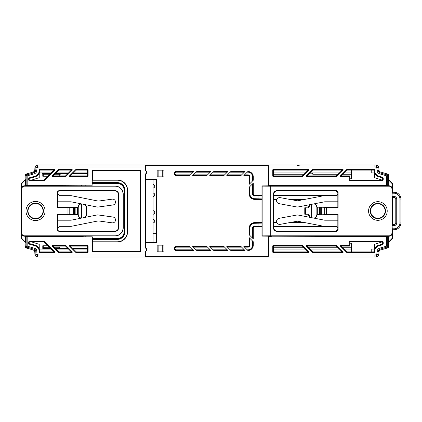<?xml version="1.0" encoding="UTF-8"?>
<svg xmlns="http://www.w3.org/2000/svg" width="422" height="422" viewBox="0 0 422 422"><rect width="100%" height="100%" fill="white"/><g stroke="black" fill="none" stroke-linecap="round" stroke-linejoin="round"><path stroke-width="0.63" d="M153.392 187.943L153.07 187.943M378.845 255.463A1.704 1.704 0 0 0 378.851 255.394L377.147 257.024A1.704 1.704 0 0 0 377.215 257.024M377.147 257.024L38.977 257.024A4.093 4.093 0 0 1 34.889 253.11L34.789 250.895A0.68 0.68 0 0 0 34.298 250.267L26.396 248.004A1.704 1.704 0 0 1 25.162 246.364L25.162 242.444L21.322 238.472A0.68 0.68 0 0 1 21.132 237.997L21.132 184.003A0.68 0.68 0 0 1 21.322 183.528L25.162 179.556L25.162 175.636A1.704 1.704 0 0 1 26.396 173.996L33.591 171.933A1.704 1.704 0 0 0 34.82 170.372L34.889 168.89A4.093 4.093 0 0 1 38.977 164.976L36.656 164.976L34.952 166.606L34.789 170.372L33.56 171.933L26.364 173.996L33.032 172.086M339.378 249.012L334.746 249.006L339.351 248.98M344.173 248.98L351.484 248.98M351.484 249.012L344.199 249.012M25.262 247.028L25.13 242.444L25.13 246.364L26.364 248.004L33.56 250.067L34.789 251.628L34.952 255.394L36.656 257.024M35.047 255.88L34.952 255.394M33.56 250.067L26.364 248.004M49.891 247.767L42.865 247.651M25.13 246.364L25.13 242.444L21.1 237.997L21.1 186.545M21.1 184.003L25.13 179.556L21.29 183.528L25.13 179.556L25.13 175.636L25.13 179.556L25.13 175.636L26.364 173.996L25.763 174.307M43.26 176.227L43.26 174.349L42.78 174.349M21.1 237.148L21.1 235.455M21.1 219.614L21.1 218.923M21.1 203.077L21.1 202.386M378.845 166.537A1.704 1.704 0 0 1 378.851 166.606L378.924 168.378M34.952 166.606L35.047 166.12M377.215 164.976A1.704 1.704 0 0 0 377.147 164.976L374.894 164.976A4.093 4.093 0 0 1 378.982 168.89L379.046 170.372A1.704 1.704 0 0 0 380.28 171.933L387.47 173.996A1.704 1.704 0 0 1 388.704 175.636L388.704 179.556L392.544 183.528A0.68 0.68 0 0 1 392.734 184.003L392.734 192.247M378.851 166.606L377.147 164.976M335.764 172.988L339.351 173.02M344.173 173.02L351.484 173.02M335.77 173.02L339.378 172.988M351.484 172.988L344.199 172.988M374.462 172.941L371.756 172.941L371.756 170.087M351.452 170.087L351.484 172.973M351.452 172.941L344.252 172.941M339.43 172.941L310.159 172.941M305.338 172.941L273.414 172.941M87.444 172.941L73.344 172.941M68.522 172.941L56.005 172.941M51.183 172.941L39.404 172.941M42.464 173.458L43.197 174.233L49.891 174.233M60.277 174.233L54.712 174.233M304.046 174.233L273.414 174.233M338.138 174.233L312.776 174.233L312.248 173.173L309.927 173.173M351.484 174.233L342.959 174.233M381.393 180.31L381.393 179.841L374.562 177.651L374.562 173.168M378.924 253.622L378.851 255.394M381.393 241.69L381.393 242.159L374.562 244.349L374.562 248.832M374.462 249.059L371.756 249.059L371.756 251.913M344.252 249.059L351.452 249.059L351.452 251.913M339.43 249.059L310.159 249.059M305.338 249.059L273.414 249.059M87.444 249.059L73.344 249.059M68.522 249.059L56.005 249.059M51.183 249.059L39.404 249.059M32.41 241.685L32.41 242.159L39.241 244.349L39.241 248.7M39.241 173.3L39.241 177.651L32.41 179.841L32.41 180.315M351.484 247.767L342.959 247.767M338.138 247.767L308.867 247.767M304.046 247.767L273.414 247.767M59.95 247.767L54.712 247.767M43.26 247.767L42.78 247.413M153.856 184.789L153.07 184.789L153.856 184.789M154.062 184.789L153.07 184.789L154.062 184.789M28.517 242.708A1.667 1.667 0 0 0 29.725 244.306L34.82 245.768A6.177 6.177 0 0 1 39.278 252.187L39.937 251.575A6.821 6.821 0 0 0 35 245.15L29.904 243.689A1.023 1.023 0 0 1 30.184 241.685L43.666 241.685L43.93 241.041L30.184 241.041A1.667 1.667 0 0 0 28.517 242.708M383.266 243.046A2.004 2.004 0 0 0 381.256 241.041L349.479 241.041L350.123 241.685L381.256 241.685A1.366 1.366 0 0 1 381.636 244.359L378.872 245.15A6.821 6.821 0 0 0 373.929 251.575L374.594 252.187A6.177 6.177 0 0 1 379.046 245.768L381.81 244.976A2.004 2.004 0 0 0 383.266 243.046M341.699 251.327L343.25 251.971L343.012 252.551L341.456 251.913L341.699 251.327L336.345 246.116L308.034 246.116L307.796 246.696L313.15 251.913L341.456 251.913M341.456 170.087L343.012 169.449L343.25 170.029L341.699 170.673L341.456 170.087L313.15 170.087L307.796 175.304L308.034 175.884L336.345 175.884L341.699 170.673M174.571 248.5A1.683 1.683 0 0 1 176.254 246.823L176.254 246.807A1.693 1.693 0 0 0 174.56 248.5A1.693 1.693 0 0 0 176.254 250.193A1.683 1.683 0 0 1 174.571 248.5L174.56 248.5M39.278 169.813A6.177 6.177 0 0 1 34.82 176.232L29.725 177.694A1.667 1.667 0 0 0 30.184 180.959L43.93 180.959L43.666 180.315L30.184 180.315A1.023 1.023 0 0 1 29.904 178.311L35 176.85A6.821 6.821 0 0 0 39.937 170.425L39.278 169.813L39.615 169.449L40.28 170.087L53.214 170.087L54.765 169.449L55.008 170.029L53.452 170.673L53.214 170.087M55.008 251.971L54.765 252.551L53.214 251.913L53.452 251.327L43.904 241.785L44.173 241.141L55.008 251.971L53.452 251.327M72.347 251.971L70.79 251.327L65.679 246.216L65.943 245.572L72.347 251.971L72.104 252.551L70.553 251.913L58.996 251.913L58.732 252.551L58.996 251.913M53.641 246.696L52.091 246.052L52.328 245.472L65.7 245.472L65.436 246.116L53.884 246.116L53.641 246.696L58.753 251.813M52.091 246.052L58.489 252.456M58.732 252.551L72.104 252.551M58.996 170.087L70.553 170.087L72.104 169.449L58.732 169.449L58.996 170.087L53.641 175.304L53.884 175.884L65.436 175.884L65.7 176.528L52.328 176.528L52.091 175.948L53.641 175.304M58.753 170.187L58.732 169.449M58.489 169.544L52.091 175.948M65.943 176.428L72.347 170.029L70.79 170.673L65.679 175.784L65.7 176.528M54.765 252.551L39.615 252.551L40.28 251.913L53.214 251.913M55.008 170.029L44.173 180.859L43.904 180.215L53.452 170.673M54.765 169.449L39.615 169.449M87.444 251.57L87.444 246.453L88.087 245.81L88.087 252.214L87.744 252.551L87.106 251.913L87.444 251.57L88.087 252.214M70.98 246.696L69.424 246.052L69.667 245.472L87.744 245.472L87.106 246.116L71.218 246.116L70.98 246.696L76.335 251.913L87.106 251.913M76.335 251.913L76.071 252.551L87.744 252.551M76.071 252.551L76.092 251.813M69.424 246.052L75.828 252.456M69.667 176.528L87.744 176.528L87.106 175.884L71.218 175.884L69.667 176.528L69.424 175.948L70.98 175.304L71.218 175.884M87.106 170.087L87.744 169.449L88.087 169.786L88.087 176.19L87.444 175.547L87.444 170.43L87.106 170.087L76.335 170.087L70.98 175.304M76.092 170.187L75.828 169.544L69.424 175.948M75.828 169.544L76.335 170.087M87.744 169.449L76.071 169.449M163.936 245.135L163.936 251.865L162.275 251.839L162.275 245.161L163.979 245.092L157.158 245.092L157.158 251.913L163.979 251.913L163.979 245.092M157.2 245.135L158.862 245.161L158.862 251.839L157.2 251.865L157.158 245.092M162.275 245.161L158.862 245.161M158.862 251.839L162.275 251.839M310.149 217.388L308.661 214.112L304.779 214.239L308.529 214.239A4.262 4.262 0 0 0 309.853 217.33M304.821 214.197L304.779 207.761L304.779 214.239M304.821 207.803L308.661 207.888L310.149 204.612M311.594 204.332L311.594 217.668M308.661 207.888L304.779 207.761M314.005 218.137A4.083 4.083 0 0 0 316.875 214.239L316.875 207.761A4.083 4.083 0 0 0 314.005 203.863M317.033 207.371A4.262 4.262 0 0 0 314.353 203.794M309.853 204.67A4.262 4.262 0 0 0 308.529 207.761M314.353 218.206A4.262 4.262 0 0 0 317.033 214.629M163.936 176.865L162.275 176.839L162.275 170.161L163.936 170.135L163.979 176.908L163.979 170.087L157.158 170.087L157.158 176.908L163.979 176.908M157.2 170.135L158.862 170.161L158.862 176.839L157.2 176.865L157.158 170.087M162.275 170.161L158.862 170.161M158.862 176.839L162.275 176.839M176.254 171.464L193.883 171.464L189.816 175.531L176.254 175.531A2.036 2.036 0 0 1 174.217 173.5A2.036 2.036 0 0 1 176.254 171.464L176.254 171.807A1.693 1.693 0 0 0 174.56 173.5A1.693 1.693 0 0 0 176.254 175.193A1.683 1.683 0 0 1 174.571 173.5A1.683 1.683 0 0 1 176.254 171.817L193.529 171.817L176.254 171.807L176.254 172.16A1.34 1.34 0 0 0 174.914 173.5A1.34 1.34 0 0 0 176.254 174.84L190.512 174.84M176.254 175.531L176.254 175.193L190.158 175.193L176.254 175.177L176.254 174.84M252.593 238.166L252.593 228.044L252.936 228.044A1.714 1.714 0 0 1 254.661 226.329L254.661 226.329A1.73 1.73 0 0 0 252.936 228.044L252.936 238.509L252.947 228.044L253.29 228.044L253.29 238.863L249.217 234.796L249.217 228.044L249.56 228.044L249.56 235.133M314.026 226.329L336.498 226.382M252.593 228.044A2.068 2.068 0 0 1 254.661 225.976L261.946 226.171M273.736 226.303L280.857 226.319M277.032 222.964L273.736 222.974M261.946 223.101L254.661 223.296A4.747 4.747 0 0 0 249.914 228.044L249.914 235.487M287.809 222.953L306.594 222.948L287.862 222.943M258.037 225.976L258.037 223.296M247.577 250.193L247.846 249.84A4.747 4.747 0 0 0 252.593 245.092L252.593 241.062M249.217 245.092L249.217 237.686L253.29 241.753L253.29 245.092A5.444 5.444 0 0 1 247.914 250.536L243.847 246.469L247.846 246.469A1.377 1.377 0 0 0 249.217 245.092L249.56 245.092A1.714 1.714 0 0 1 247.846 246.807L247.846 247.16L244.544 247.16M249.571 245.092L249.571 238.04L249.56 245.092L249.914 245.092A2.068 2.068 0 0 1 247.846 247.16M247.223 249.84L247.846 249.84M247.914 250.536L247.846 250.193A5.101 5.101 0 0 0 252.947 245.092L252.947 241.416L252.936 245.092A5.09 5.09 0 0 1 247.846 250.183M240.957 246.469L245.024 250.536L230.871 250.536L226.804 246.469L240.957 246.469M223.908 246.469L227.975 250.536L213.822 250.536L209.755 246.469L223.908 246.469M176.254 250.536A2.036 2.036 0 0 1 174.217 248.5A2.036 2.036 0 0 1 176.254 246.469L189.816 246.469L193.883 250.536L176.254 250.536L176.254 250.193L193.545 250.193L176.254 250.183L176.254 249.84L193.192 249.84M206.864 246.469L210.931 250.536L196.779 250.536L192.712 246.469L206.864 246.469M210.931 171.464L206.864 175.531L192.712 175.531L196.779 171.464L210.931 171.464M227.975 171.464L223.908 175.531L209.755 175.531L213.822 171.464L227.975 171.464M226.804 175.531L230.871 171.464L245.024 171.464L240.957 175.531L226.804 175.531M261.946 199.395L254.661 199.395A5.444 5.444 0 0 1 249.217 193.956L249.217 187.204L253.29 183.137L253.29 193.956L252.947 193.956L252.947 183.48L252.936 193.956A1.73 1.73 0 0 0 254.661 195.681A1.714 1.714 0 0 1 252.947 193.956L252.593 193.956L252.593 183.834M336.498 195.618L314.026 195.671M253.29 193.956A1.377 1.377 0 0 0 254.661 195.328L254.661 196.024A2.068 2.068 0 0 1 252.593 193.956M280.857 195.681L273.736 195.697M261.946 195.829L254.661 196.024M249.914 186.513L249.914 193.956A4.747 4.747 0 0 0 254.661 198.704L261.946 198.899M273.736 199.026L277.032 199.036M258.037 198.704L258.037 196.024M287.862 199.057L306.583 199.057L287.809 199.047M252.593 180.938L252.593 176.908A4.747 4.747 0 0 0 247.846 172.16L247.577 171.807M247.846 175.531L243.847 175.531L247.914 171.464A5.444 5.444 0 0 1 253.29 176.908L253.29 180.247L249.217 184.314L249.217 176.908A1.377 1.377 0 0 0 247.846 175.531L247.846 175.193A1.714 1.714 0 0 1 249.56 176.908L249.914 176.908L249.914 183.617M244.19 175.193L247.846 175.193L247.846 174.84A2.068 2.068 0 0 1 249.914 176.908M247.846 172.16L247.223 172.16M146.503 249.634L146.719 249.703A1.883 1.883 0 0 1 145.569 251.438L145.142 251.343A1.672 1.672 0 0 0 146.503 249.703L146.503 249.634A1.672 1.672 0 0 0 145.142 247.994L145.142 242.275L145.569 242.708L156.478 242.708L156.478 179.292L145.569 179.292L145.569 174.101L145.142 174.006A1.672 1.672 0 0 0 146.503 172.366L146.503 172.297A1.672 1.672 0 0 0 145.142 170.657L145.569 170.562L145.569 165.371L145.142 166.98L38.977 166.98L38.977 164.976L374.894 164.976L374.894 166.98L268.73 166.98L268.302 165.371L268.302 185.77M146.503 172.297L146.719 172.366A1.883 1.883 0 0 1 145.569 174.101M145.569 179.725L152.949 179.667L152.949 242.333L145.569 242.275L145.569 179.725L145.142 179.725L145.142 174.006M145.142 179.725L145.569 179.292L153.07 179.545L153.07 242.455L145.817 242.455L145.569 247.899L145.142 247.994M81.203 203.837A4.083 4.083 0 0 0 78.244 207.761L78.244 214.239A4.083 4.083 0 0 0 81.203 218.163M81.478 218.111L81.478 203.889M85.086 204.617L86.589 207.761A4.262 4.262 0 0 0 85.233 204.644M80.845 203.768A4.262 4.262 0 0 0 78.065 207.761L78.065 214.239A4.262 4.262 0 0 0 80.845 218.232M86.552 207.761L86.552 214.239L85.086 217.383M86.552 214.239L86.589 207.761M85.233 217.356A4.262 4.262 0 0 0 86.589 214.239M21.527 234.247L21.527 237.997A0.29 0.29 0 0 0 21.606 238.198L25.552 242.286L25.162 242.444M21.606 238.198L21.322 238.472M21.527 237.997L21.132 237.997M26.148 185.036L26.148 175.636L27.166 175.863L27.166 185.005L25.552 185.432L25.552 179.714L21.606 183.802A0.29 0.29 0 0 0 21.527 184.003L21.527 187.753M21.527 184.003L21.132 184.003M27.166 185.005L92.128 185.005L92.128 170.514L140.885 170.514L140.885 251.486L140.452 251.058L92.56 251.058L92.56 242.022M140.885 251.486L92.128 251.486L92.56 251.058M140.885 170.514L140.452 170.942L140.452 251.058M92.128 170.514L92.56 170.942L140.452 170.942M92.56 179.978L92.56 179.292L92.307 179.545L92.128 185.005M92.56 179.292L92.56 170.942M21.606 183.802L21.322 183.528M25.552 179.714L25.162 179.556M268.73 166.98L268.73 185.005L268.302 179.292M343.012 169.449L312.881 169.449L313.15 170.087M312.908 170.187L312.881 169.449M312.644 169.544L306.24 175.948L307.796 175.304M308.034 175.884L306.483 176.528L306.24 175.948M306.483 176.528L336.608 176.528L336.345 175.884M336.582 175.784L336.608 176.528M336.851 176.428L343.25 170.029M379.046 176.232L381.81 177.024A2.004 2.004 0 0 1 381.256 180.959L349.479 180.959L350.123 180.315L381.256 180.315A1.366 1.366 0 0 0 381.636 177.641L378.872 176.85A6.821 6.821 0 0 1 373.929 170.425L374.594 169.813A6.177 6.177 0 0 0 379.046 176.232L378.872 176.85M374.251 169.449L373.591 170.087L347.243 170.087L346.974 169.449L374.251 169.449L374.594 169.813M342.126 175.884L340.575 176.528L340.332 175.948L346.736 169.544L347 170.187L341.889 175.304L342.126 175.884L349.437 175.884L349.78 176.227L349.78 179.978L349.136 180.621L349.136 176.871L348.794 176.528L349.437 175.884M340.575 176.528L348.794 176.528M313.15 251.913L312.644 252.456L312.908 251.813M307.796 246.696L306.24 246.052L312.644 252.456M306.24 246.052L306.483 245.472L308.034 246.116M336.345 246.116L336.608 245.472L306.483 245.472M336.608 245.472L336.582 246.216M343.25 251.971L336.851 245.572M312.881 252.551L343.012 252.551M346.974 252.551L374.251 252.551L373.591 251.913L347.243 251.913L346.974 252.551L347 251.813L341.889 246.696L340.332 246.052L346.736 252.456M349.437 246.116L348.794 245.472L349.136 245.129L349.136 241.379L349.78 242.022L349.78 245.773L349.437 246.116L342.126 246.116L341.889 246.696M340.332 246.052L340.575 245.472L342.126 246.116M348.794 245.472L340.575 245.472M387.723 236.964L387.723 246.364L386.7 246.137L386.7 236.995L388.314 236.568L268.55 236.821L268.73 255.02L374.894 255.02L374.894 257.024A4.093 4.093 0 0 0 378.982 253.11L379.046 251.628A1.704 1.704 0 0 1 380.28 250.067L387.47 248.004A1.704 1.704 0 0 0 388.704 246.364L388.314 236.568M374.894 255.02A2.084 2.084 0 0 0 376.978 253.026L377.041 251.544A3.714 3.714 0 0 1 379.726 248.136L386.7 246.137L387.47 248.004M268.55 236.821L268.302 256.629L268.73 255.02M273.113 245.472L302.516 245.472L302.252 246.116L273.757 246.116L273.414 246.453L273.414 251.57L272.77 252.214L272.77 245.81L273.113 245.472L273.757 246.116M273.113 252.551L308.92 252.551L307.364 251.913L273.757 251.913L273.113 252.551L272.77 252.214M309.157 251.971L307.606 251.327L302.49 246.216L302.759 245.572L309.157 251.971L308.92 252.551M386.7 236.995L268.73 236.995M349.136 241.379L349.479 241.041M374.594 252.187L374.251 252.551M392.734 229.753L392.734 237.997A0.68 0.68 0 0 1 392.544 238.472L388.704 242.444M388.314 242.286L392.26 238.198A0.29 0.29 0 0 0 392.344 237.997L392.344 233.303M392.734 224.636L392.734 197.364M392.344 188.697L392.344 184.003A0.29 0.29 0 0 0 392.26 183.802L388.314 179.714L388.704 179.556M268.693 165.962L374.894 165.962A3.107 3.107 0 0 1 377.996 168.932L378.059 170.414A2.69 2.69 0 0 0 380.006 172.883L387.201 174.945L387.723 175.636L387.723 185.036L386.7 185.005L386.7 175.863L379.726 173.864A3.714 3.714 0 0 1 377.041 170.456L376.978 168.974A2.084 2.084 0 0 0 374.894 166.98M388.704 175.636L386.7 175.863L387.47 173.996M387.723 185.036L388.314 185.432L388.314 179.714M268.73 185.005L386.7 185.005M268.55 185.179L388.314 185.432M302.759 176.428L302.49 175.784L307.606 170.673L309.157 170.029L302.516 176.528L302.252 175.884L273.757 175.884L273.113 176.528L272.77 176.19L273.414 175.547L273.757 175.884M308.92 169.449L307.364 170.087L273.757 170.087L273.113 169.449L308.92 169.449L309.157 170.029M273.414 175.547L273.414 170.43L272.77 169.786L272.77 176.19M273.113 176.528L302.516 176.528M272.77 169.786L273.113 169.449M349.479 180.959L349.136 180.621M268.302 165.371L145.569 165.371M146.719 172.297A1.883 1.883 0 0 0 145.569 170.562M145.142 170.657L145.142 166.98M38.977 166.98A2.084 2.084 0 0 0 36.893 168.974L36.83 170.456A3.714 3.714 0 0 1 34.145 173.864L27.166 175.863L26.67 174.945L33.86 172.883A2.69 2.69 0 0 0 35.807 170.414L34.82 170.372M25.162 175.636L26.148 175.636L26.67 174.945L26.396 173.996M25.552 185.432L92.307 185.179M49.944 185.432L49.944 185.77M38.977 257.024L38.977 255.02L145.142 255.02L145.173 256.038L38.977 256.038A3.107 3.107 0 0 1 35.87 253.068L35.775 250.853A1.667 1.667 0 0 0 34.567 249.323L26.67 247.055L26.148 246.364L26.148 236.964L25.552 236.568L25.552 242.286M25.552 236.568L92.307 236.821L92.56 242.708M49.944 236.23L49.944 236.568M92.128 251.486L92.307 236.821M26.148 236.964L92.128 236.995M25.162 246.364L27.166 246.137L34.852 248.342A2.69 2.69 0 0 1 36.793 250.805L36.893 253.026A2.084 2.084 0 0 0 38.977 255.02M26.396 248.004L27.166 246.137L27.166 236.995M145.173 256.038L145.569 256.629L268.302 256.629M349.78 243.214L351.484 243.214L351.484 251.913M249.418 245.773L249.798 245.773M249.798 176.227L249.418 176.227M351.484 170.087L351.484 178.786L349.78 178.786M87.444 173.5L72.784 173.5M67.963 173.5L55.446 173.5M50.624 173.5L42.78 173.5L42.78 176.227L47.217 176.227L47.217 176.908M50.624 248.5L42.78 248.5L42.78 245.773L47.217 245.773L47.217 245.092M87.444 248.5L72.784 248.5M67.963 248.5L55.446 248.5M145.142 242.275L145.569 242.275M146.719 249.634A1.883 1.883 0 0 0 145.569 247.899M145.569 256.629L145.569 251.438M268.302 236.23L268.302 242.708M346.372 236.568L346.372 236.23M346.372 185.77L346.372 185.432M145.142 255.02L145.142 251.343M88.087 176.19L87.744 176.528M87.744 245.472L88.087 245.81M39.615 252.551L39.278 252.187M72.104 169.449L72.347 170.029M43.033 211A7.501 7.501 0 0 1 35.532 218.501A7.501 7.501 0 0 1 28.031 211A7.501 7.501 0 0 1 35.532 203.499A7.501 7.501 0 0 1 43.033 211M92.307 239.401L117.353 239.401A7.601 7.601 0 0 0 124.954 231.794L124.954 190.206A7.601 7.601 0 0 0 117.353 182.599L92.307 182.599M92.307 183.454L117.353 183.454A6.752 6.752 0 0 1 124.105 190.206L124.105 231.794A6.752 6.752 0 0 1 117.353 238.546L92.307 238.546M92.307 180.215L117.353 180.215A9.991 9.991 0 0 1 127.344 190.206L127.344 231.794A9.991 9.991 0 0 1 117.353 241.785L92.307 241.785M92.307 179.978L117.353 179.978A10.228 10.228 0 0 1 127.581 190.206L127.581 231.794A10.228 10.228 0 0 1 117.353 242.022L92.307 242.022M85.202 185.179L85.202 186.012L114.969 186.012A8.287 8.287 0 0 1 123.25 194.294L123.25 227.706A8.287 8.287 0 0 1 114.969 235.988L85.202 235.988L85.202 236.821M114.969 235.814L24.624 235.814A2.991 2.991 0 0 1 21.627 232.817L21.627 189.183A2.991 2.991 0 0 1 24.624 186.186L114.969 186.186A8.108 8.108 0 0 1 123.071 194.294L123.071 227.706A8.108 8.108 0 0 1 114.969 235.814L114.969 235.988M81.557 236.821L81.557 236.23L24.624 236.23A3.408 3.408 0 0 1 21.211 232.817L21.211 189.183A3.408 3.408 0 0 1 24.624 185.77L85.202 186.012M81.557 236.23L85.202 235.988M57.693 228.044L59.396 226.34L70.817 226.34A3.408 3.408 0 0 0 71.487 226.276L97.74 221.007A3.408 3.408 0 0 1 98.89 220.975L112.173 222.842A2.933 2.933 0 0 0 115.48 220.347A2.933 2.933 0 0 0 112.985 217.035L98.178 214.956A3.408 3.408 0 0 0 97.028 214.988L71.36 220.136A3.408 3.408 0 0 1 70.685 220.205L57.693 220.205L57.693 229.41A1.704 1.704 0 0 0 59.396 231.114L114.969 231.114A3.408 3.408 0 0 0 118.376 227.706L118.376 194.294A3.408 3.408 0 0 0 114.969 190.886L59.396 190.886A1.704 1.704 0 0 0 57.693 192.59L57.693 201.795L70.685 201.795A3.408 3.408 0 0 1 71.36 201.864L97.028 207.012A3.408 3.408 0 0 0 98.178 207.044L112.985 204.965A2.933 2.933 0 0 0 115.48 201.653A2.933 2.933 0 0 0 112.173 199.158L98.89 201.025A3.408 3.408 0 0 1 97.74 200.993L71.487 195.724A3.408 3.408 0 0 0 70.817 195.66L59.396 195.66L57.693 193.956M57.424 207.35L77.632 207.35L77.812 207.081L57.693 207.081L57.424 207.35L57.424 192.59A1.973 1.973 0 0 1 59.396 190.617L114.969 190.617A3.677 3.677 0 0 1 118.645 194.294L118.645 227.706A3.677 3.677 0 0 1 114.969 231.383L59.396 231.383A1.973 1.973 0 0 1 57.424 229.41L57.424 214.65L77.632 214.65L77.812 214.919L57.693 214.919L57.424 214.65M57.693 207.081L57.693 201.795M77.632 207.35L77.632 214.65M77.812 207.081L77.812 214.919M57.693 220.205L57.693 214.919M81.557 185.77L81.557 185.179M377.89 218.253A7.253 7.253 0 0 0 385.144 211A7.253 7.253 0 0 0 377.89 203.747A7.253 7.253 0 0 0 370.632 211A7.253 7.253 0 0 0 377.89 218.253M337.832 228.044L336.128 226.34L324.381 226.34A3.408 3.408 0 0 1 323.727 226.276L298.085 221.292A3.408 3.408 0 0 0 296.808 221.286L280.203 224.362A3.07 3.07 0 0 1 276.589 221.629A3.07 3.07 0 0 1 279.084 218.332L296.84 215.041A3.408 3.408 0 0 1 298.111 215.046L324.318 220.142A3.408 3.408 0 0 0 324.972 220.205L337.832 220.205L337.832 229.41L336.128 231.114L277.143 231.114L276.874 231.383L336.397 231.383L336.128 231.114M296.808 200.714A3.408 3.408 0 0 0 298.085 200.708L323.727 195.724A3.408 3.408 0 0 1 324.381 195.66L336.128 195.66L337.832 193.956L337.832 201.795L324.972 201.795A3.408 3.408 0 0 0 324.318 201.858L298.111 206.954A3.408 3.408 0 0 1 296.84 206.959L279.084 203.668A3.07 3.07 0 0 1 276.626 200.097A3.07 3.07 0 0 1 280.203 197.638L296.808 200.714M270.254 235.814L388.968 235.814A2.991 2.991 0 0 0 391.959 232.817L391.959 189.183A2.991 2.991 0 0 0 388.968 186.186L270.254 186.186L270.254 235.814L262.157 235.877L262.157 186.123L270.254 186.186M271.246 236.821L271.246 235.988L388.968 236.23A3.408 3.408 0 0 0 392.376 232.817L392.138 225.596L394.079 225.596A2.664 2.664 0 0 0 396.743 222.932L395.789 222.932L395.789 199.068A1.704 1.704 0 0 0 394.079 197.364L392.376 197.364L392.138 196.404L392.138 193.207L394.079 193.207A5.861 5.861 0 0 1 399.94 199.068L399.94 222.932A5.861 5.861 0 0 1 394.079 228.793L392.138 228.793M271.008 236.821L271.008 236.23L261.946 236.088L261.946 185.912L271.008 185.77L271.008 185.179M394.079 193.207L394.079 192.247L392.376 192.247L392.376 189.183A3.408 3.408 0 0 0 388.968 185.77L271.008 185.77M271.246 186.012L271.246 185.179M324.697 207.318L326.591 207.35L326.591 214.65L324.697 214.682L324.697 207.318L321.353 207.202L321.353 214.798L324.697 214.682M321.353 214.798L320.293 214.772L320.293 207.228L321.353 207.202M337.832 220.205L337.832 214.919L317.033 214.919L317.033 207.081L320.208 207.313L320.293 214.772M320.208 214.687L319.528 214.65L319.528 207.35M317.302 207.35L317.302 214.65L319.528 214.65M317.033 214.919L317.302 214.65M317.033 207.081L337.832 207.081L337.832 201.795M337.832 214.919L338.096 214.65L326.591 214.65M337.832 229.41L338.096 229.679L338.096 214.65M338.096 229.679L336.397 231.383M276.874 231.383C274.817 231.166 273.683 230.032 273.467 227.98L273.736 227.711C273.952 229.763 275.086 230.897 277.143 231.114M273.736 227.711L273.736 194.289L273.467 194.02C273.683 191.968 274.817 190.834 276.874 190.617L277.143 190.886L336.128 190.886L337.832 192.59L337.832 193.956M273.736 194.289C273.952 192.237 275.086 191.103 277.143 190.886M273.467 194.02L273.467 227.98M336.128 190.886L336.397 190.617L276.874 190.617M337.832 192.59L338.096 192.321L336.397 190.617M337.832 207.081L338.096 207.35L338.096 192.321M338.096 207.35L326.591 207.35M392.138 225.596L392.376 224.636L394.079 224.636A1.704 1.704 0 0 0 395.789 222.932M396.743 222.932L396.743 199.068A2.664 2.664 0 0 0 394.079 196.404L392.138 196.404M396.743 199.068L395.789 199.068M392.376 192.247L392.138 193.207M394.079 192.247A6.821 6.821 0 0 1 400.9 199.068L400.9 222.932A6.821 6.821 0 0 1 394.079 229.753L392.376 229.753M392.376 224.636L392.376 197.364M315.329 236.23L315.329 236.821M315.329 185.179L315.329 185.77M153.07 184.419A1.788 1.788 0 0 1 154.758 186.207A1.788 1.788 0 0 1 153.07 187.99M153.07 210.668A1.788 1.788 0 0 1 154.758 212.456A1.788 1.788 0 0 1 153.07 214.244M156.478 233.287L153.07 233.287M62.213 173.627L67.836 173.627L62.213 173.627A3.408 3.408 0 0 0 59.006 175.884M72.658 173.627L87.444 173.627L72.658 173.627M58.806 236.821L58.806 236.23L58.806 236.821M58.806 185.77L58.806 185.179L58.806 185.77M61.295 248.5A3.408 3.408 0 0 1 58.927 246.116M153.07 219.329A1.788 1.788 0 0 1 154.758 221.117A1.788 1.788 0 0 1 153.07 222.9M153.07 193.076A1.788 1.788 0 0 1 154.758 194.864A1.788 1.788 0 0 1 153.07 196.652M43.26 247.651L43.26 245.773M29.725 244.306L29.904 243.689M381.256 241.041L381.256 241.685M190.512 247.16L176.254 247.16L176.254 246.823L190.169 246.823L176.254 246.807L176.254 246.469M176.254 247.16A1.34 1.34 0 0 0 174.914 248.5A1.34 1.34 0 0 0 176.254 249.84M52.328 245.472L53.884 246.116M53.884 175.884L52.328 176.528M34.82 245.768L35 245.15M34.82 176.232L35 176.85M29.725 177.694L29.904 178.311M30.184 180.959L30.184 180.315M69.667 245.472L71.218 246.116M88.087 169.786L87.444 170.43M305.396 207.835L305.396 214.165M193.192 172.16L176.254 172.16M261.946 226.672L254.661 226.672L254.661 226.329L261.946 226.329L254.661 226.319L254.661 225.976M254.661 226.672A1.377 1.377 0 0 0 253.29 228.044M337.131 226.672L273.736 226.672M249.217 228.044A5.444 5.444 0 0 1 254.661 222.605L261.946 222.605M273.736 222.605L276.843 222.605M289.698 222.605L304.832 222.605M254.661 222.605L254.661 222.943A5.101 5.101 0 0 0 249.56 228.044A5.09 5.09 0 0 1 254.661 222.958L254.661 223.296M277.022 222.943L273.736 222.943L277.032 222.958M261.946 222.943L254.661 222.943L261.946 222.958M249.571 235.149L249.571 228.044L249.914 228.044M253.29 245.092L252.593 245.092M244.201 246.823L247.846 246.823L244.19 246.807M247.846 246.469L247.846 246.807M249.914 238.383L249.914 245.092M227.157 246.823L241.31 246.823L227.142 246.807M241.648 247.16L227.495 247.16M230.175 249.84L244.327 249.84M244.67 250.183L230.517 250.183L244.681 250.193M224.251 246.807L210.098 246.807L224.261 246.823M224.604 247.16L210.451 247.16M227.622 250.183L213.469 250.183L227.637 250.193M213.131 249.84L227.284 249.84M207.202 246.807L193.049 246.807M193.065 246.823L207.218 246.823M207.555 247.16L193.403 247.16M196.436 250.193L210.589 250.193L196.425 250.183M196.082 249.84L210.235 249.84M196.425 171.817L210.578 171.817L196.436 171.807M210.235 172.16L196.082 172.16M193.049 175.193L207.202 175.193M207.218 175.177L193.065 175.177M193.403 174.84L207.555 174.84M227.637 171.807L213.485 171.807L227.622 171.817M227.284 172.16L213.131 172.16M224.261 175.177L210.109 175.177L224.251 175.193M210.451 174.84L224.604 174.84M227.142 175.193L241.294 175.193L227.157 175.177M227.495 174.84L241.648 174.84M244.327 172.16L230.175 172.16M230.517 171.817L244.67 171.817L230.528 171.807M254.661 199.395L254.661 199.057L261.946 199.057L254.661 199.042A5.09 5.09 0 0 1 249.571 193.956A5.101 5.101 0 0 0 254.661 199.057L254.661 198.704M249.217 193.956L249.56 193.956L249.571 186.851M277.032 199.042L273.736 199.042L277.022 199.057M304.832 199.395L289.698 199.395M276.843 199.395L273.736 199.395M254.661 195.328L261.946 195.328M273.736 195.328L337.131 195.328M261.946 195.671L254.661 195.671L261.946 195.681M249.914 193.956L249.56 193.956L249.56 186.867M253.29 176.908L252.947 176.908L252.936 180.6L252.947 176.908A5.101 5.101 0 0 0 247.846 171.807A5.09 5.09 0 0 1 252.936 176.908L252.593 176.908M247.846 171.538L247.846 171.807M249.571 183.96L249.571 176.908L249.56 183.971M249.217 176.908L249.56 176.908M244.544 174.84L247.846 174.84M247.846 175.177L244.201 175.177M381.256 180.959L381.256 180.315M381.81 177.024L381.636 177.641M340.332 175.948L341.889 175.304M349.78 176.227L349.136 176.871M379.046 245.768L378.872 245.15M381.81 244.976L381.636 244.359M349.136 245.129L349.78 245.773M388.704 246.364L387.723 246.364L387.201 247.055L380.006 249.117L380.28 250.067M379.726 248.136L380.006 249.117A2.69 2.69 0 0 0 378.059 251.586L379.046 251.628M377.041 251.544L378.059 251.586L377.996 253.068L378.982 253.11M376.978 253.026L377.996 253.068A3.107 3.107 0 0 1 374.894 256.038L268.693 256.038M273.414 246.453L272.77 245.81M392.26 238.198L392.544 238.472M392.344 237.997L392.734 237.997M392.344 184.003L392.734 184.003M392.26 183.802L392.544 183.528M380.28 171.933L379.726 173.864M379.046 170.372L377.041 170.456M378.982 168.89L376.978 168.974M34.145 173.864L33.591 171.933M36.83 170.456L35.807 170.414L35.87 168.932L34.889 168.89M36.893 168.974L35.87 168.932A3.107 3.107 0 0 1 38.977 165.962L145.173 165.962M36.893 253.026L34.889 253.11M36.793 250.805L34.789 250.895M34.852 248.342L34.298 250.267M30.184 241.041L30.184 241.685M27.673 211A7.86 7.86 0 0 0 35.532 218.86A7.86 7.86 0 0 0 43.392 211A7.86 7.86 0 0 0 35.532 203.14A7.86 7.86 0 0 0 27.673 211M25.969 211A9.564 9.564 0 0 1 35.532 201.436A9.564 9.564 0 0 1 45.096 211A9.564 9.564 0 0 1 35.532 220.564A9.564 9.564 0 0 1 25.969 211M92.307 239.058L117.353 239.058A7.264 7.264 0 0 0 124.617 231.794L124.617 190.206A7.264 7.264 0 0 0 117.353 182.942L117.353 182.599M117.353 182.942L92.307 182.942M124.617 190.206L124.954 190.206M124.617 231.794L124.954 231.794M117.353 239.058L117.353 239.401M124.105 190.206L124.443 190.206L124.443 231.794A7.09 7.09 0 0 1 117.353 238.889L92.307 238.889M117.353 183.454L117.353 183.111A7.09 7.09 0 0 1 124.443 190.206M92.307 183.111L117.353 183.111M117.353 238.546L117.353 238.889M124.105 231.794L124.443 231.794M24.624 236.23L24.624 235.814M24.624 185.77L24.624 186.186M21.211 189.183L21.627 189.183M21.211 232.817L21.627 232.817M59.396 231.114L59.396 231.383M114.969 231.114L114.969 231.383M57.693 192.59L57.424 192.59M59.396 190.886L59.396 190.617M114.969 190.886L114.969 190.617M118.376 194.294L118.645 194.294M118.376 227.706L118.645 227.706M69.778 207.318L69.778 214.682M67.968 207.35L67.968 214.65M73.407 207.202L73.407 214.798M74.451 207.228L74.451 214.772M74.478 207.313L74.478 214.687M75.163 207.35L75.163 214.65M57.693 229.41L57.424 229.41M377.89 203.388A7.612 7.612 0 0 0 370.273 211A7.612 7.612 0 0 0 377.89 218.612A7.612 7.612 0 0 0 385.502 211A7.612 7.612 0 0 0 377.89 203.388M377.89 220.316A9.316 9.316 0 0 1 368.57 211A9.316 9.316 0 0 1 377.89 201.684A9.316 9.316 0 0 1 387.206 211A9.316 9.316 0 0 1 377.89 220.316M388.968 236.23L388.968 235.814M392.376 232.817L391.959 232.817M388.968 185.77L388.968 186.186M392.376 189.183L391.959 189.183M394.079 225.596L394.079 224.636M394.079 196.404L394.079 197.364M399.94 199.068L400.9 199.068M399.94 222.932L400.9 222.932M394.079 228.793L394.079 229.753M297.373 165.487L300.781 164.976M300.781 257.024L299.915 256.982"/></g></svg>
